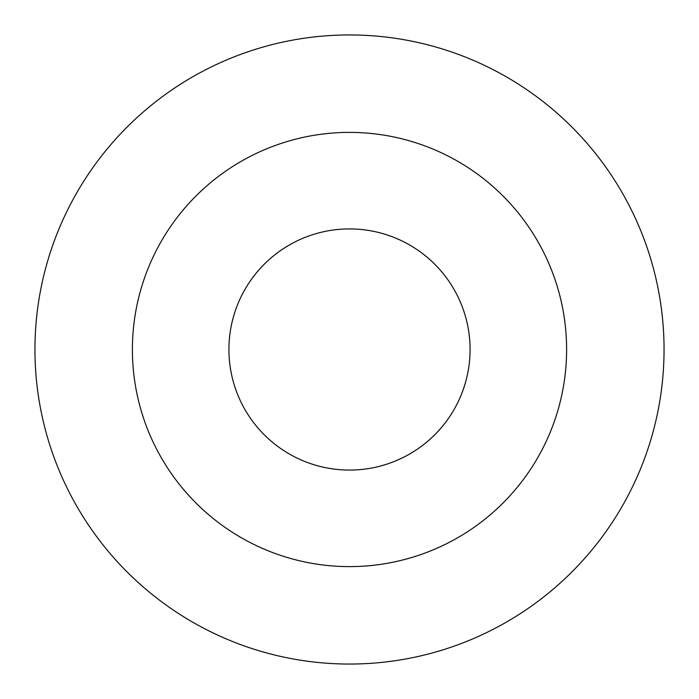<?xml version="1.0" encoding="UTF-8"?>
<svg xmlns="http://www.w3.org/2000/svg" width="699" height="699" viewBox="0 0 699 699"><rect width="100%" height="100%" fill="white"/><g stroke="black" fill="none" stroke-linecap="round" stroke-linejoin="round"><path stroke-width="1.05" d="M566.609 349.5A217.109 217.109 0 0 0 349.5 132.391A217.109 217.109 0 0 0 132.391 349.5A217.109 217.109 0 0 0 349.5 566.609A217.109 217.109 0 0 0 566.609 349.5M664.05 349.5A314.55 314.55 0 0 0 349.5 34.95A314.55 314.55 0 0 0 34.95 349.5A314.55 314.55 0 0 0 349.5 664.05A314.55 314.55 0 0 0 664.05 349.5M470.077 349.5A120.578 120.578 0 0 0 349.5 228.923A120.578 120.578 0 0 0 228.923 349.5A120.578 120.578 0 0 0 349.5 470.077A120.578 120.578 0 0 0 470.077 349.5"/></g></svg>

